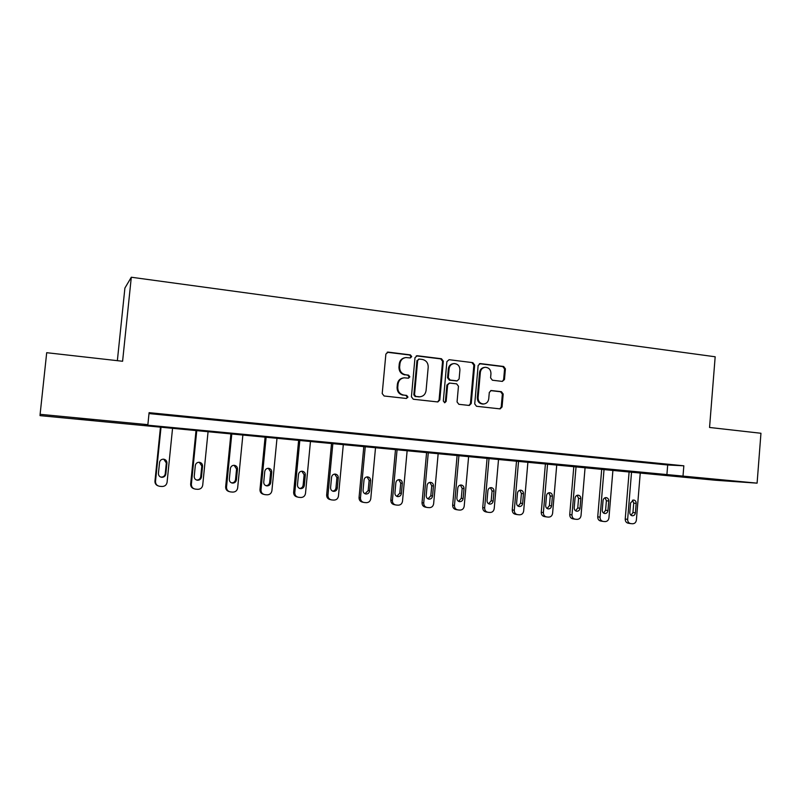 <?xml version="1.0" encoding="UTF-8"?>
<svg xmlns="http://www.w3.org/2000/svg" width="801" height="801" viewBox="0 0 801 801"><rect width="100%" height="100%" fill="white"/><g stroke="black" fill="none" stroke-linecap="round" stroke-linejoin="round"><path stroke-width="1.2" d="M411.694 356.585L410.382 354.883L388.185 352.12L385.882 354.052L382.207 393.561L384.12 395.994L406.377 398.467L407.969 397.106L406.658 395.414L403.794 395.093C399.789 394.212 397.777 391.629 397.757 387.344L398.057 384.059C398.668 380.395 400.72 378.322 404.225 377.812L408.49 378.192L409.832 376.83L408.52 375.128L405.666 374.788C401.661 373.897 399.649 371.304 399.629 367.008L399.939 363.734C400.51 360.17 402.502 358.107 405.907 357.546L410.392 357.937L411.694 356.585M410.192 357.937L411.003 356.725L409.691 355.023L387.163 352.26M406.307 398.467L407.288 397.176L405.977 395.484L403.794 395.093M408.26 378.182L409.151 376.931L407.839 375.238L405.666 374.788M702.617 478.678L722.282 480.25L702.617 478.678M78.158 418.873L93.617 420.054L78.158 418.873M502.327 381.406L504.47 379.524L505.411 368.84L503.639 366.478L480.33 363.584L478.147 365.466L474.723 403.914L476.525 406.277L500.154 408.89L502.057 406.968L503.198 394.032L501.416 391.689L491.173 390.518L489.301 392.43L488.73 398.868C488.23 401.942 486.527 403.654 483.634 403.994C480.039 403.644 478.197 401.531 478.107 397.656L480.35 372.365C480.82 369.401 482.442 367.709 485.216 367.299C488.92 367.549 490.833 369.672 490.963 373.656L490.592 377.852L492.375 380.215L502.327 381.406L503.629 379.624L504.57 368.961L502.798 366.598L479.419 363.694M40.11 414.317L46.698 352.7L122.593 361.261L131.304 277.236L715.173 356.775L709.556 427.464L760.95 433.261L757.095 483.153L715.253 480.23L40.05 415.639L40.11 414.317L147.875 424.66L144.691 424.9L757.095 483.153M149.006 413.566L667.684 464.98L683.834 465.802L149.096 412.665L147.875 424.66M683.834 465.802L683.013 476.044M443.323 361.161L441.481 358.748L417.271 355.734L414.998 357.657L411.414 396.825L413.286 399.238L437.847 401.952L439.799 400.009L443.323 361.161L442.573 361.291L440.74 358.888L416.29 355.864M449.101 359.699L472.85 362.653L474.663 365.036L471.228 403.524L469.296 405.456L458.873 404.315L457.051 401.932L458.462 386.242L456.64 383.859L449.531 383.058L447.639 384.981L446.157 401.371L444.795 402.733L443.313 401.051L446.878 361.601L449.101 359.699L472.85 362.653M131.304 277.236L124.906 288.05L117.357 360.67M165.236 414.868L180.205 416.2L165.236 414.868M202.132 418.522L216.981 419.854L202.132 418.522M238.277 422.107L253.006 423.429L238.277 422.107M273.702 425.621L288.31 426.933L273.702 425.621M308.405 429.066L322.913 430.367L308.405 429.066M342.438 432.44L356.825 433.731L342.438 432.44M375.799 435.754L390.077 437.026L375.799 435.754M408.52 438.998L422.678 440.27L408.52 438.998M440.61 442.182L454.658 443.444L440.61 442.182M472.089 445.306L486.037 446.558L472.089 445.306M502.978 448.37L516.815 449.611L502.978 448.37M533.286 451.384L547.023 452.605L533.286 451.384M563.043 454.327L576.68 455.549L563.043 454.327M592.249 457.231L605.786 458.442L592.249 457.231M620.935 460.074L634.372 461.276L620.935 460.074M649.1 462.868L662.437 464.059L649.1 462.868M667.684 464.98L666.873 474.963M404.845 357.737C401.651 358.427 399.789 360.47 399.258 363.864L399.939 363.734M404.976 374.898C400.981 374.007 398.978 371.414 398.958 367.138L399.258 363.864M403.344 377.932C399.949 378.513 397.967 380.585 397.386 384.15L398.057 384.059M403.113 395.163C399.108 394.292 397.106 391.709 397.086 387.424L397.386 384.15M437.556 401.942L439.068 400.069L442.573 361.291M419.263 359.058L417.681 360.4L414.528 394.763L415.839 396.445L419.814 396.815C423.369 396.365 425.451 394.292 426.072 390.578L428.205 367.168C428.195 362.923 426.212 360.34 422.257 359.429L419.263 359.058M418.693 359.108L417.681 360.4M419.754 396.815L415.138 396.515L413.837 394.833L416.971 360.53M468.955 405.436L470.437 403.574L473.862 365.156L472.059 362.783M449.281 383.088L446.888 385.071L445.406 401.431L446.157 401.371M444.465 402.703L445.406 401.431M459.924 369.992C459.784 365.947 457.822 363.804 454.027 363.564C451.223 363.994 449.581 365.697 449.111 368.67L448.3 377.661L450.132 380.054L457.241 380.865L459.113 378.943L459.924 369.992M453.196 363.694C450.432 364.155 448.82 365.847 448.36 368.79L449.111 368.67M456.72 380.926L449.381 380.155L447.549 377.762L448.36 368.79M484.475 367.399L484.405 367.409C481.641 367.829 480.019 369.511 479.549 372.475L480.35 372.365M483.143 404.024L482.823 404.054C479.238 403.694 477.396 401.581 477.306 397.717L479.549 372.475M499.774 408.86L501.216 407.018L502.357 394.102L500.585 391.759L490.673 390.608M160.51 426.663L154.953 481.161C154.873 483.353 155.845 484.885 157.867 485.776M172.605 427.814L167.079 482.322C166.518 485.046 164.826 486.437 162.002 486.487L159.649 486.297C156.886 485.786 155.504 484.154 155.504 481.391L161.071 426.713M160.5 476.985L161.221 477.106C163.464 477.056 164.796 475.944 165.236 473.791L166.328 462.968L163.764 459.193M165.827 473.992L166.928 463.118C166.918 460.815 165.747 459.504 163.434 459.163C161.251 459.273 159.95 460.375 159.539 462.477L158.428 473.381C158.428 475.614 159.559 476.935 161.802 477.316C164.045 477.256 165.386 476.154 165.827 473.992L165.236 473.791M196.075 430.067L190.658 484.034C190.598 486.387 191.679 487.959 193.922 488.73M208.11 431.218L202.713 485.186C202.172 487.889 200.51 489.261 197.737 489.321L195.434 489.131C192.721 488.63 191.369 487.008 191.369 484.275L196.806 430.137M196.385 479.959L196.796 480.019C198.988 479.959 200.3 478.868 200.731 476.735L201.802 466.022L199.269 462.267M201.482 476.945L202.563 466.172C202.543 463.909 201.401 462.598 199.139 462.257C196.996 462.367 195.724 463.459 195.314 465.551L194.232 476.345C194.232 478.557 195.334 479.859 197.537 480.24C199.739 480.179 201.051 479.078 201.482 476.945L200.731 476.735M230.948 433.411L225.652 486.848C225.612 489.321 226.783 490.893 229.146 491.574M242.913 434.553L237.647 487.999C237.116 490.673 235.484 492.034 232.771 492.094L230.538 491.914C227.854 491.413 226.523 489.811 226.523 487.098L231.829 433.491M231.489 482.853L231.669 482.873C233.822 482.813 235.104 481.731 235.524 479.619L236.575 469.006L234.112 465.301M236.435 479.829L237.486 469.166C237.476 466.933 236.355 465.641 234.142 465.301C232.04 465.401 230.788 466.482 230.378 468.565L229.326 479.248C229.326 481.441 230.408 482.723 232.57 483.103C234.733 483.043 236.015 481.952 236.435 479.829L235.524 479.619M265.141 436.685L259.975 489.611C259.955 492.174 261.176 493.746 263.629 494.327M277.036 437.827L271.899 490.753C271.379 493.406 269.787 494.758 267.113 494.808L264.941 494.638C262.297 494.147 260.996 492.565 260.996 489.872L266.172 436.785M266.913 485.907C269.036 485.857 270.297 484.775 270.708 482.673L271.739 472.109C271.719 469.897 270.628 468.615 268.465 468.285C266.393 468.375 265.161 469.456 264.771 471.509L263.739 482.092C263.739 484.265 264.801 485.536 266.913 485.907L265.872 485.666C267.985 485.606 269.246 484.535 269.657 482.442L270.678 471.929L268.295 468.275M298.673 439.899L293.637 492.325C293.637 494.948 294.888 496.51 297.411 497.01M310.508 441.031L305.491 493.456C304.981 496.079 303.419 497.421 300.806 497.481L298.643 497.311C296.08 496.83 294.798 495.258 294.798 492.595L299.854 440.009M299.564 488.42C301.566 488.29 302.748 487.218 303.118 485.216L304.12 474.803L301.837 471.198M304.33 485.456L305.331 474.993C305.311 472.8 304.24 471.539 302.117 471.198C300.085 471.298 298.883 472.36 298.493 474.402L297.481 484.885C297.491 487.038 298.533 488.3 300.605 488.66C302.678 488.61 303.919 487.539 304.33 485.456L303.118 485.216M331.574 443.053L326.648 494.988C326.658 497.611 327.909 499.153 330.412 499.624L330.613 499.674M343.349 444.175L338.443 496.109C337.952 498.703 336.42 500.034 333.847 500.094L331.724 499.934C329.221 499.454 327.959 497.902 327.949 495.268L332.886 443.173M332.595 491.113C334.498 490.923 335.609 489.862 335.959 487.929L336.931 477.616L334.738 474.072M337.301 488.179L338.272 477.817C338.262 475.654 337.211 474.402 335.138 474.072C333.136 474.162 331.944 475.223 331.564 477.246L330.583 487.629C330.593 489.751 331.614 491.003 333.647 491.363C335.689 491.303 336.901 490.242 337.301 488.179L335.959 487.929M363.854 446.137L359.048 497.591C359.048 500.194 360.28 501.726 362.733 502.187L363.203 502.287M375.559 447.258L370.773 498.713C370.292 501.286 368.78 502.607 366.267 502.668L364.205 502.497C361.722 502.037 360.49 500.495 360.48 497.882L365.306 446.277M364.996 493.746L368.17 490.602L369.121 480.38L367.038 476.895M369.641 490.863L370.603 480.59C370.583 478.447 369.561 477.216 367.519 476.885C365.556 476.975 364.395 478.017 364.014 480.029L363.063 490.312C363.063 492.425 364.065 493.656 366.057 494.017C368.06 493.957 369.261 492.905 369.641 490.863L368.17 490.602M395.534 449.171L390.838 500.154C390.838 502.728 392.049 504.25 394.462 504.7L395.163 504.85M407.178 450.292L402.502 501.266C402.022 503.819 400.55 505.121 398.077 505.181L396.054 505.02C393.621 504.56 392.4 503.038 392.4 500.455L397.106 449.331M396.785 496.33L399.789 493.216L400.72 483.093L398.728 479.669M401.391 493.486L402.322 483.313C402.302 481.191 401.301 479.969 399.309 479.639C397.376 479.729 396.225 480.77 395.864 482.763L394.923 492.955C394.933 495.038 395.914 496.26 397.867 496.61C399.839 496.56 401.011 495.519 401.391 493.486L399.789 493.216M426.623 452.154L422.037 502.668C422.037 505.221 423.228 506.723 425.591 507.173L426.512 507.353M438.197 453.266L433.631 503.769C433.171 506.292 431.719 507.594 429.296 507.654L427.293 507.494C424.92 507.043 423.729 505.541 423.719 502.968L428.315 452.315M427.974 498.863L430.818 495.789L431.729 485.756L429.837 482.382M432.54 496.059L433.451 485.987C433.431 483.884 432.45 482.673 430.497 482.352C428.595 482.432 427.474 483.464 427.113 485.446L426.192 495.539C426.202 497.611 427.173 498.813 429.086 499.163C431.018 499.113 432.17 498.072 432.54 496.059L430.818 495.789M457.151 455.078L452.655 505.131C452.665 507.664 453.837 509.146 456.159 509.596L457.271 509.796M468.655 456.18L464.2 506.232C463.739 508.735 462.317 510.017 459.934 510.087L457.992 509.927C455.639 509.486 454.467 507.984 454.467 505.441L458.953 455.248M458.593 501.346L461.286 498.312L462.167 488.37L460.375 485.056M463.118 498.592L464.009 488.61C463.989 486.527 463.028 485.336 461.106 485.005C459.243 485.096 458.142 486.117 457.782 488.079L456.89 498.082C456.9 500.124 457.852 501.326 459.734 501.676C461.626 501.616 462.758 500.585 463.118 498.592L461.286 498.312M487.118 457.952L482.733 507.554C482.743 510.057 483.884 511.529 486.167 511.969L487.459 512.199M498.562 459.043L494.207 508.645C493.756 511.128 492.365 512.4 490.022 512.47L488.099 512.31C485.806 511.869 484.655 510.397 484.645 507.874L489.041 458.132M488.64 503.779L491.193 500.785L492.064 490.933L490.352 487.689M493.136 501.076L494.007 491.183C493.997 489.131 493.046 487.939 491.163 487.619C489.331 487.699 488.25 488.72 487.899 490.663L487.028 500.575C487.038 502.607 487.969 503.789 489.811 504.129C491.674 504.069 492.785 503.058 493.136 501.076L491.193 500.785M516.545 460.765L512.26 509.927C512.27 512.42 513.391 513.872 515.634 514.312L517.086 514.552M527.929 461.857L523.664 511.018C523.223 513.471 521.862 514.743 519.559 514.803L517.666 514.653C515.423 514.222 514.292 512.76 514.282 510.257L518.577 460.965M518.147 506.172L520.56 503.218L521.411 493.456L519.799 490.272M522.622 503.519L523.474 493.716C523.453 491.674 522.522 490.502 520.68 490.182C518.878 490.262 517.806 491.273 517.466 493.196L516.615 503.018C516.625 505.03 517.536 506.212 519.358 506.542C521.181 506.482 522.272 505.481 522.622 503.519L520.56 503.218M545.441 463.539L541.256 512.27C541.266 514.733 542.367 516.174 544.57 516.605L546.182 516.865M556.765 464.62L552.6 513.341C552.169 515.784 550.828 517.035 548.575 517.106L546.733 516.955C544.51 516.525 543.398 515.073 543.388 512.6L547.584 463.739M547.123 508.515L549.416 505.611L550.237 495.929L548.715 492.805M551.569 505.912L552.4 496.199C552.39 494.177 551.468 493.015 549.666 492.695C547.894 492.775 546.843 493.776 546.512 495.689L545.671 505.431C545.691 507.423 546.582 508.585 548.365 508.915C550.157 508.855 551.228 507.854 551.569 505.912L549.416 505.611M573.836 466.252L569.741 514.562C569.751 517.005 570.843 518.437 573.005 518.858L574.748 519.138M585.1 467.333L581.025 515.634C580.605 518.047 579.283 519.288 577.07 519.358L575.258 519.218C573.075 518.798 571.984 517.356 571.974 514.903L576.069 466.472M575.589 510.808L577.751 507.954L578.562 498.362L577.12 495.308M580.014 508.265L580.825 498.633C580.805 496.64 579.914 495.479 578.132 495.168C576.4 495.248 575.358 496.24 575.038 498.142L574.217 507.794C574.227 509.766 575.108 510.918 576.86 511.248C578.622 511.188 579.674 510.197 580.014 508.265L577.751 507.954M601.731 468.925L597.726 516.815C597.736 519.228 598.808 520.65 600.93 521.071L602.813 521.361M612.935 470.007L608.95 517.877C608.53 520.27 607.238 521.511 605.065 521.581L603.273 521.441C601.14 521.02 600.069 519.589 600.049 517.166L604.064 469.156M603.553 513.061L605.596 510.257L606.387 500.745L605.035 497.761M607.949 510.577L608.74 501.036C608.73 499.053 607.849 497.912 606.097 497.601C604.395 497.681 603.383 498.663 603.053 500.545L602.262 510.107C602.272 512.069 603.133 513.211 604.855 513.531C606.587 513.471 607.619 512.49 607.949 510.577L605.596 510.257M629.145 471.559L625.221 519.028C625.241 521.431 626.292 522.833 628.374 523.243L630.387 523.554M640.279 472.62L636.384 520.089C635.984 522.462 634.712 523.684 632.57 523.754L630.808 523.614C628.715 523.203 627.654 521.791 627.644 519.378L631.568 471.789M631.028 515.273L632.95 512.53L633.731 503.098L632.46 500.174M635.403 512.85L636.174 503.388C636.164 501.426 635.293 500.295 633.581 499.984L630.587 502.908L629.806 512.39C629.826 514.332 630.677 515.464 632.359 515.784C634.062 515.724 635.073 514.743 635.403 512.85L632.95 512.53M409.691 355.023L410.382 354.883M405.977 395.484L406.658 395.414M407.839 375.238L408.52 375.128M398.958 367.138L399.629 367.008M397.086 387.424L397.757 387.344M387.534 352.27L388.185 352.12M439.068 400.069L439.799 400.009M416.57 355.884L417.271 355.734M440.74 358.888L441.481 358.748M413.837 394.833L414.528 394.763M415.138 396.515L415.839 396.445M418.132 396.845L418.843 396.785M473.862 365.156L474.663 365.036M470.437 403.574L471.228 403.524M446.888 385.071L447.639 384.981M447.549 377.762L448.3 377.661M449.381 380.155L450.132 380.054M456.139 380.946L456.91 380.855M477.306 397.717L478.107 397.656M490.703 390.598L491.464 390.528M500.585 391.759L501.416 391.689M502.357 394.102L503.198 394.032M501.216 407.018L502.057 406.968M479.529 363.704L480.33 363.584M502.798 366.598L503.639 366.478M504.57 368.961L505.411 368.84M503.629 379.624L504.47 379.524M155.504 481.391L154.953 481.161M166.328 462.968L166.928 463.118M191.369 484.275L190.658 484.034M201.802 466.022L202.563 466.172M226.523 487.098L225.652 486.848M236.575 469.006L237.486 469.166M260.996 489.872L259.975 489.611M269.657 482.442L270.708 482.673M270.678 471.929L271.739 472.109M294.798 492.595L293.637 492.325M304.12 474.803L305.331 474.993M327.949 495.268L326.648 494.988M336.931 477.616L338.272 477.817M360.48 497.882L359.048 497.591M369.121 480.38L370.603 480.59M392.4 500.455L390.838 500.154M400.72 483.093L402.322 483.313M423.719 502.968L422.037 502.668M431.729 485.756L433.451 485.987M454.467 505.441L452.655 505.131M462.167 488.37L464.009 488.61M484.645 507.874L482.733 507.554M492.064 490.933L494.007 491.183M514.282 510.257L512.26 509.927M521.411 493.456L523.474 493.716M543.388 512.6L541.256 512.27M550.237 495.929L552.4 496.199M571.974 514.903L569.741 514.562M578.562 498.362L580.825 498.633M600.049 517.166L597.726 516.815M606.387 500.745L608.74 501.036M627.644 519.378L625.221 519.028M633.731 503.098L636.174 503.388M387.233 352.23L387.744 352.11M419.103 396.885L419.814 396.815M456.47 380.956L457.241 380.865M482.823 404.054L483.634 403.994M161.221 477.106L161.802 477.316M196.796 480.019L197.537 480.24M231.669 482.873L232.57 483.103M299.704 488.47L300.605 488.66M332.866 491.213L333.647 491.363M365.366 493.887L366.057 494.017M397.256 496.51L397.867 496.61M428.535 499.073L429.086 499.163M459.223 501.586L459.734 501.676"/></g></svg>
